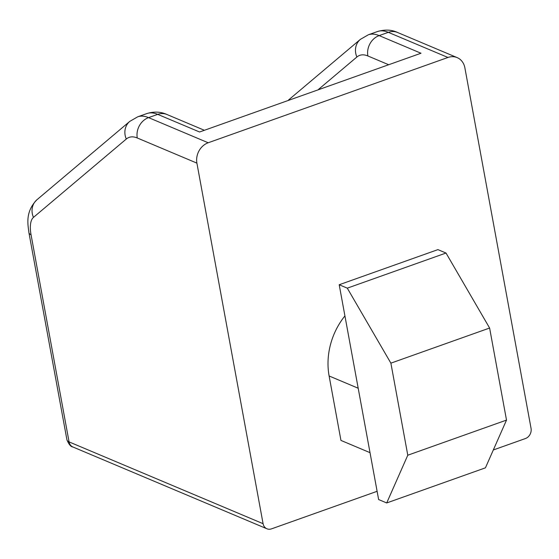 <?xml version="1.0" encoding="UTF-8"?>
<svg xmlns="http://www.w3.org/2000/svg" width="559" height="559" viewBox="0 0 559 559"><rect width="100%" height="100%" fill="white"/><g stroke="black" fill="none" stroke-linecap="round" stroke-linejoin="round"><path stroke-width="0.84" d="M199.57 132.001L421.004 53.238L199.57 132.001L157.729 114.364A65.997 27.747 -109.6 0 0 146.877 113.561L137.71 116.817A65.997 27.747 70.4 0 1 148.561 117.621L208.186 142.762L447.955 57.472A16.497 13.975 112.9 0 1 457.178 57.619A16.497 13.975 112.9 0 1 464.871 67.8L531.05 428.369A8.252 6.987 112.9 0 1 525.404 438.549L493.331 449.96M208.186 142.762A16.497 13.975 112.9 0 0 196.901 163.116L263.079 523.685A8.252 6.987 112.9 0 0 266.923 528.779A8.252 6.987 112.9 0 0 271.534 528.849L377.115 491.298M344.924 315.905A65.997 55.893 112.9 0 0 329.118 375.976L340.948 440.415L370.023 452.671M390.888 363.154L347.286 288.151L446.012 253.031L437.928 249.621L339.201 284.741L378.625 499.543L386.709 502.953L407.784 455.215L506.51 420.095L489.614 328.035L390.888 363.154L407.784 455.215M347.286 288.151L339.201 284.741M506.51 420.095L485.436 467.834L386.709 502.953M446.012 253.031L489.614 328.035M196.901 163.116L137.276 137.982A49.492 20.809 -109.6 0 0 126.285 139.037L33.456 217.388A24.75 10.404 -109.6 0 0 31.052 234.759L69.064 441.896L263.079 523.685M31.052 234.759A16.497 5.373 169.6 0 1 28.928 232.726L66.94 439.856A16.497 5.373 -10.4 0 0 69.064 441.896A8.252 6.987 -67.1 0 0 72.915 446.99C70.881 446.844 68.89 444.468 66.94 439.856M288.514 100.012L360.345 39.389L368.311 34.798A65.997 27.747 70.4 0 1 379.163 35.601L421.004 53.238M137.276 137.982A16.497 13.975 -67.1 0 1 148.561 117.621L157.729 114.364A16.497 13.975 112.9 0 1 166.959 114.504C160.706 111.681 154.011 111.367 146.877 113.561M447.955 57.472L388.33 32.338A65.997 27.747 -109.6 0 0 377.479 31.535L368.311 34.798M388.232 64.544L367.878 55.963A16.497 13.975 112.9 0 1 379.163 35.601L388.33 32.338A16.497 13.975 -67.1 0 1 397.554 32.478C391.649 29.676 384.955 29.361 377.479 31.535M367.878 55.963A49.492 20.809 -109.6 0 0 356.88 57.018L318.623 89.307M360.345 39.389A16.497 14.786 49.8 0 0 356.88 57.018M126.285 139.037A16.497 14.786 -130.2 0 1 129.744 121.415L137.71 116.817M33.456 217.388A16.497 14.786 -130.2 0 1 36.915 199.766L129.744 121.415M358.193 388.232L329.118 375.976M266.923 528.779L72.915 446.99M203.944 130.093L166.959 114.504M457.178 57.619L397.554 32.478M28.928 232.726C27.943 224.501 24.98 211.987 36.915 199.766"/></g></svg>
